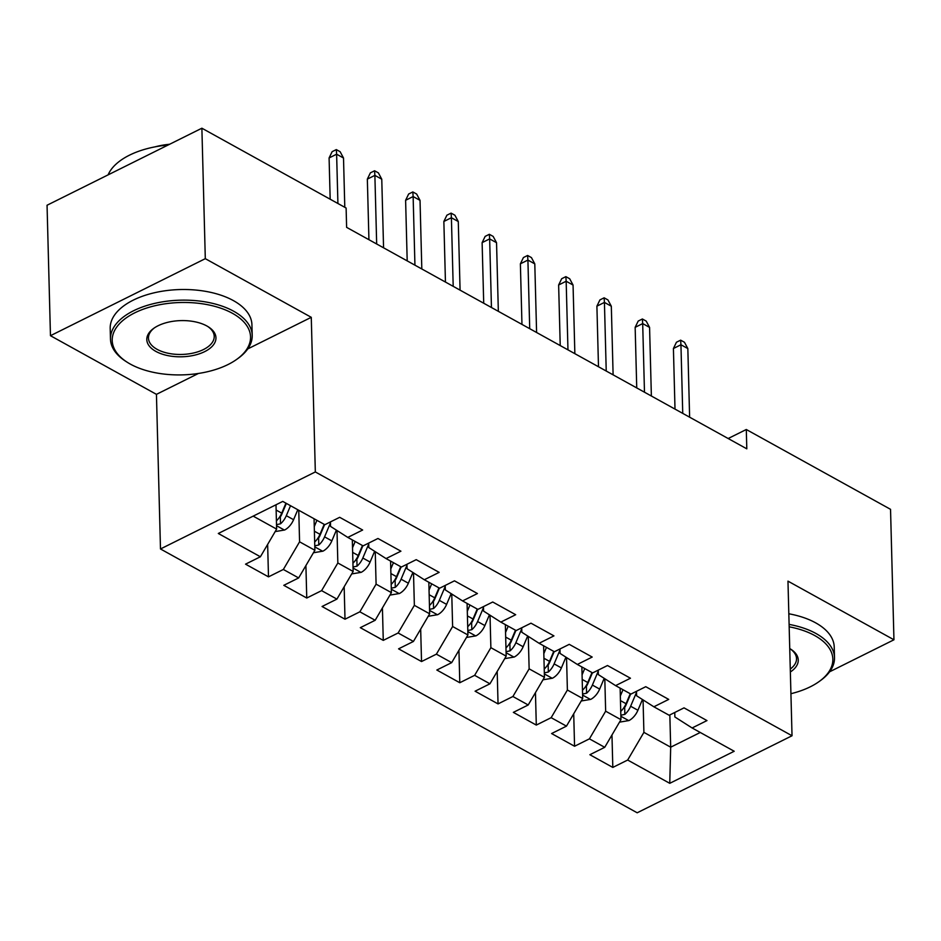 <?xml version="1.0" encoding="UTF-8"?>
<svg xmlns="http://www.w3.org/2000/svg" width="941" height="941" viewBox="0 0 941 941"><rect width="100%" height="100%" fill="white"/><g stroke="black" fill="none" stroke-linecap="round" stroke-linejoin="round"><path stroke-width="1.41" d="M160.488 548.968L637.186 812.789L792.028 735.756L315.329 471.947L160.488 548.968L156.441 394.35L198.445 373.459M247.765 348.911L311.271 317.317L205.303 258.669L50.461 335.702L156.441 394.35M50.461 335.702L47.05 205.244L201.88 128.211L205.303 258.669M669.839 714.925L670.686 747.189L669.757 783.324L734.203 751.259L692.117 727.969L706.973 720.583L684.025 707.867L669.169 715.266L653.866 706.797L668.722 699.398L645.761 686.695L630.905 694.093L615.602 685.624L630.458 678.226L607.498 665.522L592.642 672.921L577.339 664.452L592.195 657.053L569.246 644.35L554.39 651.748L539.087 643.279L553.943 635.881L530.983 623.177L516.127 630.576L500.824 622.107L515.68 614.708L492.731 602.005L477.875 609.392L462.572 600.923L477.428 593.536L454.468 580.832L439.612 588.219L424.309 579.75L439.165 572.363L416.216 559.66L401.36 567.047L386.057 558.578L400.913 551.191L377.953 538.487L363.097 545.874L347.794 537.405L362.65 530.018L339.689 517.315L324.833 524.702L282.759 501.412L218.312 533.476L260.398 556.766L245.542 564.153L268.491 576.857L283.347 569.47L298.65 577.939L283.794 585.326L306.754 598.029L321.61 590.642L336.913 599.111L322.057 606.498L345.006 619.202L359.862 611.815L375.165 620.284L360.309 627.671L383.269 640.374L398.125 632.987L413.428 641.456L398.572 648.843L421.533 661.547L436.389 654.16L451.692 662.629L436.836 670.027L459.784 682.731L474.64 675.332L489.943 683.801L475.087 691.2L498.048 703.903L512.904 696.505L528.207 704.974L513.351 712.372L536.299 725.076L551.155 717.677L566.458 726.146L551.602 733.545L574.563 746.248L589.419 738.85L604.722 747.319L589.866 754.717L612.814 767.421L611.968 734.968M669.757 783.324L627.671 760.034L612.814 767.421M201.88 128.211L346.112 208.032L346.617 227.357L746.801 448.833L746.295 429.508L728.169 438.518M620.131 688.13L620.954 719.665L605.651 711.196L604.804 678.732M604.722 747.319L620.954 719.665M589.419 738.85L605.651 711.196M692.117 727.969L674.873 716.971L674.756 712.478M581.867 666.957L582.691 698.493L567.388 690.024L566.541 657.559M566.458 726.146L582.691 698.493M551.155 717.677L567.388 690.024M653.866 706.797L636.622 695.799L636.504 691.306M543.616 645.773L544.439 677.32L529.136 668.851L528.277 636.387M528.207 704.974L544.439 677.32M512.904 696.505L529.136 668.851M615.602 685.624L598.358 674.626L598.241 670.133M505.352 624.601L506.176 656.148L490.873 647.679L490.026 615.214M489.943 683.801L506.176 656.148M474.64 675.332L490.873 647.679M577.339 664.452L560.095 653.442L559.977 648.961M467.089 603.428L467.924 634.975L452.621 626.506L451.762 594.042M451.692 662.629L467.924 634.975M436.389 654.16L452.621 626.506M539.087 643.279L521.843 632.27L521.726 627.788M428.837 582.256L429.661 613.803L414.358 605.334L413.511 572.869M413.428 641.456L429.661 613.803M398.125 632.987L414.358 605.334M500.824 622.107L483.58 611.097L483.462 606.616M390.574 561.083L391.397 592.63L376.094 584.161L375.247 551.685M375.165 620.284L391.397 592.63M359.862 611.815L376.094 584.161M462.572 600.923L445.328 589.925L445.211 585.443M352.322 539.911L353.146 571.458L337.843 562.989L336.996 530.512M336.913 599.111L353.146 571.458M321.61 590.642L337.843 562.989M424.309 579.75L407.065 568.752L406.947 564.271M314.059 518.738L314.882 550.285L299.579 541.816L298.756 510.269M298.65 577.939L314.882 550.285M283.347 569.47L299.579 541.816M386.057 558.578L368.813 547.58L368.696 543.098M275.995 504.776L276.63 529.113L253.176 516.127M260.398 556.766L276.63 529.113M347.794 537.405L330.55 526.407L330.432 521.926M829.609 671.803L893.95 639.786L890.539 509.328L746.295 429.508M311.271 317.317L315.329 471.947M893.95 639.786L787.97 581.138L792.028 735.756M643.056 699.904L643.903 732.369L670.686 747.189L700.269 732.474M627.671 760.034L643.903 732.369M268.491 576.857L267.644 544.416M306.754 598.029L305.907 565.588M345.006 619.202L344.159 586.761M383.269 640.374L382.422 607.933M421.533 661.547L420.674 629.106M459.784 682.731L458.937 650.278M498.048 703.903L497.189 671.451M536.299 725.076L535.453 692.623M574.563 746.248L573.716 713.796M337.913 203.491L336.619 154.206L329.091 157.947L332.126 151.677L336.313 149.595L336.619 154.206L343.512 158.017L344.794 207.302M329.091 157.947L330.173 199.21M336.313 149.595L340.136 151.713L343.512 158.017M275.172 531.583L284.664 529.995A15.032 9.575 -61 0 0 293.58 519.703L297.791 509.74M276.007 505.435L276.36 504.588M276.513 524.655L280.524 523.808A15.032 9.575 -61 0 0 286.311 515.68L290.522 505.717M286.358 503.411L281.677 514.492A7.657 4.881 119 0 1 280.347 516.856L280.524 523.808M285.935 503.176L281.724 513.139A15.032 9.575 119 0 1 276.407 520.844M376.671 243.99L374.883 175.379L367.343 179.119L370.389 172.85L374.565 170.768L374.883 175.379L381.764 179.19L383.563 247.801M367.343 179.119L368.931 239.708M374.565 170.768L378.4 172.885L381.764 179.19M414.934 265.162L413.134 196.551L405.606 200.292L408.641 194.022L412.828 191.94L413.134 196.551L420.027 200.362L421.815 268.973M405.606 200.292L407.194 260.88M412.828 191.94L416.651 194.058L420.027 200.362M313.435 552.755L322.928 551.167A15.032 9.575 -61 0 0 331.844 540.875L336.384 530.124M314.27 526.607L316.917 520.326M314.765 545.827L318.787 544.98A15.032 9.575 -61 0 0 324.574 536.852L330.456 522.925M324.621 524.584L319.928 535.676A7.657 4.881 119 0 1 318.599 538.029L318.787 544.98M324.186 524.349L319.975 534.312A15.032 9.575 119 0 1 314.67 542.016M351.687 573.928L361.191 572.34A15.032 9.575 -61 0 0 370.095 562.048L374.636 551.297M352.522 547.78L355.18 541.498M353.028 567L357.039 566.153A15.032 9.575 -61 0 0 362.826 558.025L368.719 544.098M362.873 545.756L358.192 556.849A7.657 4.881 119 0 1 356.862 559.201L357.039 566.153M362.45 545.521L358.239 555.484A15.032 9.575 119 0 1 352.922 563.188M130.328 364.096A69.187 36.193 178.5 0 0 236.567 359.474A69.187 36.193 178.5 0 0 232.427 313.294A69.187 36.193 178.5 0 0 136.421 312.036A69.187 36.193 178.5 0 0 127.353 362.332A69.187 36.193 178.5 0 0 130.328 364.096M127.353 362.332L125.988 361.462A70.893 37.087 -1.5 0 1 110.473 339.101A70.893 37.087 -1.5 0 1 155.241 303.261A70.893 37.087 -1.5 0 1 233.65 311.224A70.893 37.087 -1.5 0 1 252.212 335.396A70.893 37.087 -1.5 0 1 237.885 358.533L236.567 359.474M155.853 351.393A34.594 18.102 -1.5 0 1 153.783 328.303A34.594 18.102 -1.5 0 1 206.902 325.998A34.594 18.102 -1.5 0 1 208.396 326.88A34.594 18.102 -1.5 0 1 203.856 352.028A34.594 18.102 -1.5 0 1 155.853 351.393M154.465 327.833A32.9 17.209 178.5 0 0 148.455 338.113A32.9 17.209 178.5 0 0 157.065 349.323A32.9 17.209 178.5 0 0 193.446 353.016A32.9 17.209 178.5 0 0 214.219 336.384A32.9 17.209 178.5 0 0 207.69 326.445M110.473 339.101L110.191 328.468A70.893 37.087 -1.5 0 1 154.959 292.627A70.893 37.087 -1.5 0 1 233.368 300.591A70.893 37.087 -1.5 0 1 251.929 324.763L252.212 335.396M154.9 146.89A51.037 26.701 -1.5 0 1 169.627 144.255M108.109 174.861A70.893 37.087 -1.5 0 1 168.016 145.055M790.922 693.705A69.187 36.193 178.5 0 0 818.858 681.731A69.187 36.193 178.5 0 0 814.73 635.551A69.187 36.193 178.5 0 0 789.17 626.812M789.111 624.401A70.893 37.087 -1.5 0 1 815.941 633.481A70.893 37.087 -1.5 0 1 834.502 657.653A70.893 37.087 -1.5 0 1 820.176 680.79L818.858 681.731M788.829 613.779A70.893 37.087 -1.5 0 1 815.659 622.848A70.893 37.087 -1.5 0 1 834.22 647.02L834.502 657.653M789.734 648.561A34.594 18.102 -1.5 0 1 790.687 649.137A34.594 18.102 -1.5 0 1 790.358 671.968M790.275 669.086A32.9 17.209 178.5 0 0 796.521 658.641A32.9 17.209 178.5 0 0 789.981 648.702M453.197 286.335L451.398 217.724L443.858 221.464L446.904 215.195L451.092 213.125L451.398 217.724L458.279 221.535L460.078 290.146M443.858 221.464L445.446 282.053M451.092 213.125L454.915 215.242L458.279 221.535M491.449 307.507L489.649 238.896L482.121 242.637L485.156 236.379L489.344 234.297L489.649 238.896L496.542 242.707L498.342 311.318M482.121 242.637L483.709 303.225M489.344 234.297L493.166 236.414L496.542 242.707M389.95 595.1L399.443 593.512A15.032 9.575 -61 0 0 408.359 583.22L412.899 572.469M390.786 568.952L393.444 562.671M391.291 588.172L395.302 587.325A15.032 9.575 -61 0 0 401.089 579.197L406.971 565.27M401.137 566.929L396.443 578.021A7.657 4.881 119 0 1 395.114 580.374L395.302 587.325M400.713 566.694L396.502 576.657A15.032 9.575 119 0 1 391.185 584.361M428.202 616.284L437.706 614.685A15.032 9.575 -61 0 0 446.61 604.393L451.162 593.653M429.037 590.125L431.696 583.843M429.543 609.345L433.554 608.509A15.032 9.575 -61 0 0 439.341 600.37L445.234 586.443M439.388 588.101L434.707 599.194A7.657 4.881 119 0 1 433.378 601.546L433.554 608.509M438.965 587.866L434.754 597.829A15.032 9.575 119 0 1 429.449 605.534M529.712 328.691L527.913 260.069L520.385 263.809L523.419 257.552L527.607 255.47L527.913 260.069L534.794 263.88L536.593 332.502M520.385 263.809L521.961 324.398M527.607 255.47L531.43 257.587L534.794 263.88M466.465 637.457L475.958 635.857A15.032 9.575 -61 0 0 484.874 625.565L489.414 614.826M467.301 611.297L469.959 605.016M467.806 630.517L471.817 629.682A15.032 9.575 -61 0 0 477.605 621.542L483.486 607.615M477.652 609.274L472.97 620.366A7.657 4.881 119 0 1 471.629 622.719L471.817 629.682M477.228 609.039L473.017 619.002A15.032 9.575 119 0 1 467.701 626.706M567.964 349.864L566.164 281.241L558.636 284.994L561.683 278.724L565.859 276.642L566.164 281.241L573.057 285.052L574.857 353.675M558.636 284.994L560.224 345.57M565.859 276.642L569.693 278.759L573.057 285.052M504.729 658.629L514.221 657.03A15.032 9.575 -61 0 0 523.137 646.738L527.678 635.998M505.552 632.481L508.211 626.188M506.058 651.701L510.069 650.854A15.032 9.575 -61 0 0 515.868 642.715L521.749 628.788M515.915 630.446L511.222 641.539A7.657 4.881 119 0 1 509.893 643.903L510.069 650.854M515.48 630.211L511.269 640.174A15.032 9.575 119 0 1 505.964 647.878M606.227 371.036L604.428 302.414L596.9 306.166L599.935 299.897L604.122 297.815L604.428 302.414L611.321 306.225L613.109 374.847M596.9 306.166L598.488 366.743M604.122 297.815L607.945 299.932L611.321 306.225M542.981 679.802L552.485 678.202A15.032 9.575 -61 0 0 561.389 667.91L565.929 657.171M543.816 653.654L546.474 647.361M544.321 672.874L548.332 672.027A15.032 9.575 -61 0 0 554.12 663.887L560.013 649.96M554.167 651.619L549.485 662.711A7.657 4.881 119 0 1 548.156 665.075L548.332 672.027M553.743 651.384L549.532 661.347A15.032 9.575 119 0 1 544.216 669.051M644.479 392.209L642.691 323.586L635.151 327.339L638.198 321.069L642.374 318.987L642.691 323.586L649.572 327.397L651.372 396.02M635.151 327.339L636.739 387.915M642.374 318.987L646.208 321.104L649.572 327.397M581.244 700.974L590.736 699.375A15.032 9.575 -61 0 0 599.652 689.094L604.193 678.343M582.079 674.826L584.726 668.533M582.573 694.046L586.596 693.199A15.032 9.575 -61 0 0 592.383 685.072L598.264 671.133M592.43 672.791L587.737 683.884A7.657 4.881 119 0 1 586.408 686.248L586.596 693.199M591.995 672.556L587.784 682.531A15.032 9.575 119 0 1 582.479 690.223M682.743 413.381L680.943 344.759L673.415 348.511L676.45 342.242L680.637 340.16L680.943 344.759L687.836 348.57L689.624 417.192M673.415 348.511L675.003 409.088M680.637 340.16L684.46 342.277L687.836 348.57M619.496 722.147L629 720.547A15.032 9.575 -61 0 0 637.904 710.267L642.444 699.516M620.331 695.999L622.989 689.706M620.837 715.219L624.848 714.372A15.032 9.575 -61 0 0 630.635 706.244L636.528 692.305M630.682 693.964L626 705.056A7.657 4.881 119 0 1 624.671 707.42L624.848 714.372M630.258 693.729L626.047 703.703A15.032 9.575 119 0 1 620.731 711.396M276.536 525.713L284.37 530.042M286.311 515.68L293.58 519.703M276.125 510.046L281.724 513.139M314.8 546.886L322.622 551.214M324.574 536.852L331.844 540.875M314.388 531.218L319.975 534.312M353.051 568.058L360.885 572.387M362.826 558.025L370.095 562.048M352.64 552.391L358.239 555.484M391.315 589.231L399.137 593.559M401.089 579.197L408.359 583.22M390.903 573.563L396.502 576.657M429.567 610.403L437.4 614.732M439.341 600.37L446.61 604.393M429.167 594.736L434.754 597.829M467.83 631.576L475.652 635.904M477.605 621.542L484.874 625.565M467.418 615.908L473.017 619.002M506.093 652.748L513.915 657.089M515.868 642.715L523.137 646.738M505.682 637.081L511.269 640.174M544.345 673.921L552.179 678.261M554.12 663.887L561.389 667.91M543.933 658.253L549.532 661.347M582.608 695.093L590.43 699.434M592.383 685.072L599.652 689.094M582.197 679.426L587.784 682.531M620.86 716.266L628.694 720.606M630.635 706.244L637.904 710.267M620.448 700.598L626.047 703.703"/></g></svg>
